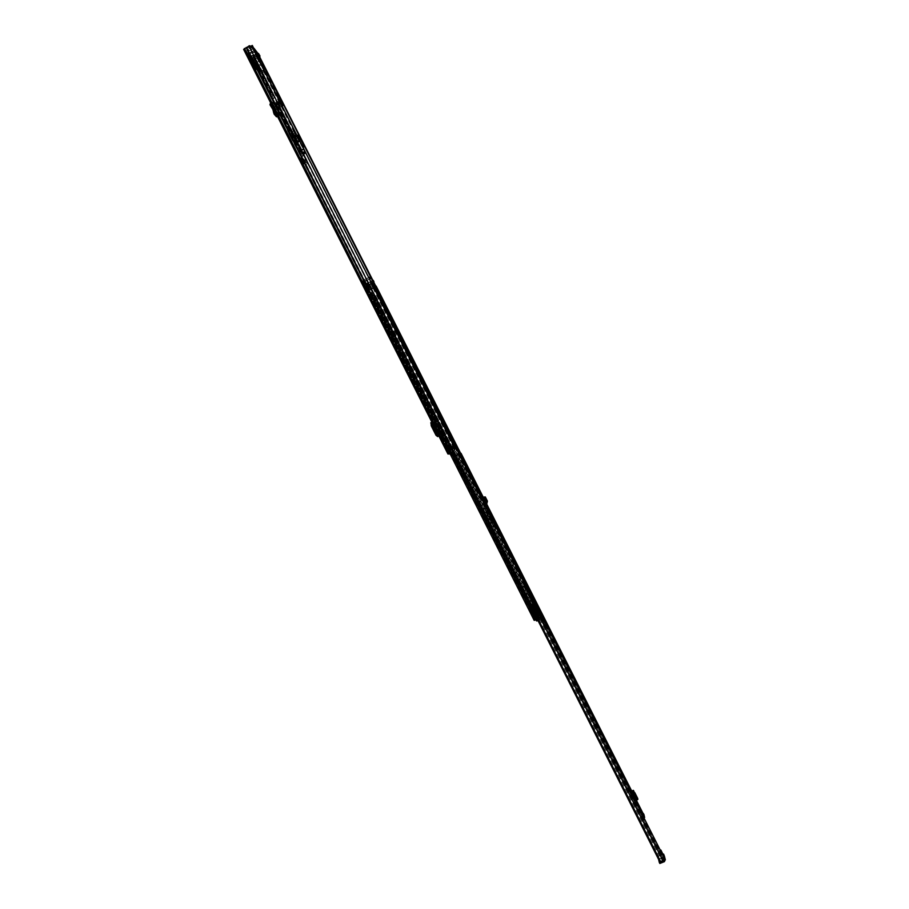 <?xml version="1.0" encoding="UTF-8"?>
<svg xmlns="http://www.w3.org/2000/svg" width="909" height="909" viewBox="0 0 909 909"><rect width="100%" height="100%" fill="white"/><g stroke="black" fill="none" stroke-linecap="round" stroke-linejoin="round"><path stroke-width="0.68" stroke-dasharray="4.54 3.41" d="M272.848 109.398L275.95 113.034L276.575 116.738M276.472 115.659L277.415 115.432L277.529 116.5M273.7 108.91L276.825 112.591L275.95 113.034L276.87 112.716L274.063 108.046L274.779 106.864L271.155 102.297L271.007 103.592M277.415 115.432L276.87 112.716L273.791 109.114M275.95 113.034L273.245 108.569L274.063 108.046L272.075 105.694M269.973 104.74L273.245 108.569L273.734 106.648L274.779 106.864M431.923 419.299L430.15 415.913L431.866 419.288L432.809 418.856L431.036 415.458L432.798 418.856L431.934 419.299M444.081 441.172L443.206 441.626L441.422 438.24L443.137 441.615L444.081 441.172L442.308 437.786L444.069 441.172L443.137 441.615M252.872 65.039L255.054 69.357L252.884 63.516L255.918 68.891L253.736 64.584M243.646 49.404L248.907 57.676L248.282 53.04L249.895 55.074L251.066 60.369L249.009 56.119L251.441 59.13L257.713 56.222L259.633 56.79M450.137 453.955L457.079 450.807L457.182 448.398L457.079 450.807M246.669 54.597L248.771 58.608L246.669 54.597M252.304 61.607L254.35 65.539L252.304 61.607M251.691 64.153L250.191 61.187L251.691 64.153L252.554 63.687L253.361 64.687L251.054 60.721L252.554 63.687M253.952 65.834L256.224 69.743L253.952 65.834L254.804 65.38L257.077 69.277L254.804 65.38M300.265 159.086L301.833 160.393L300.265 159.086L302.617 163.597L303.345 164.393L303.981 163.37L303.322 164.37M301.288 160.223L303.117 163.825M445.421 448.057L446.921 451.023L445.421 448.057L445.876 447.592L447.807 450.58L446.308 447.614M448.898 451.034L447.433 448.114L448.898 451.034L450.194 450.591L448.716 447.683L449.773 450.591M445.967 447.171L447.648 450.478L445.967 447.171L446.842 446.728L448.523 450.035L446.853 446.728M438.82 435.934L439.354 435.661L432.582 421.753L439.661 435.57L432.695 421.787L439.547 435.559L438.558 436.127L431.627 422.401L432.514 422.412L439.297 435.752L432.445 422.583L432.014 425.367L436.831 434.911L439.138 435.831L431.616 422.39L438.547 436.138M440.286 435.65L441.172 435.195L440.433 433.423L439.558 433.866L440.286 435.65L441.16 435.206L440.286 435.65M433.354 421.935L434.229 421.481L433.354 421.935L439.558 433.866M436.456 430.889L434.059 426.139L436.309 430.968M277.563 112.568L276.847 113.205L271.621 103.217L274.893 107.069L279.233 115.977L280.165 115.636L275.302 105.739L272.018 101.831L277.563 112.568L280.165 115.636M276.847 113.205L279.165 115.92M255.099 64.993L253.043 61.051L255.099 64.993M249.509 58.04L247.418 54.029L249.509 58.04M301.833 160.393L301.731 158.916L304.14 159.586L305.651 161.916L305.117 162.961L305.651 161.916M304.299 159.791L303.117 158.45L300.697 157.768L303.981 163.37M302.617 163.597L303.481 163.143L304.185 163.915M303.481 163.143L302.958 162.245L302.095 162.7M300.811 159.257L302.958 162.245M249.055 56.153L249.907 55.688L252.282 58.676L257.713 56.222M249.907 55.688L249.225 56.631M250.202 55.529L251.27 55.404L251.918 59.903L250.077 56.176M246.669 53.438L247.532 52.983L249.77 57.222L249.486 53.154L248.418 53.29M247.532 52.983L246.975 52.018L246.112 52.483M249.543 45.723L244.51 48.927L246.975 52.018M449.932 453.534L451.693 453.5L456.591 451.023M434.457 423.776L435.331 423.333L434.229 421.481M435.331 423.333L440.433 433.423M437.434 430.457L435.036 425.707M437.706 430.491L435.309 425.753M244.51 48.927L448.841 453.546L244.51 48.927M372.917 280.472L373.713 282.029M375.837 286.244L457.67 448.182M259.667 56.869L283.71 105.092M372.429 280.676L373.281 282.358M375.349 286.449L457.182 448.398M249.327 46.211L252.054 47.473L454.58 448.33L453.807 451.012M259.338 56.858L257.111 56.199M249.111 52.529L248.282 53.04L249.111 52.529L250.714 54.54L249.895 55.074M252.497 65.141L253.361 64.687M250.191 61.187L251.054 60.721M251.009 62.187L251.873 61.721M255.429 68.766L256.293 68.311M254.747 66.811L255.599 66.357M256.224 69.743L257.077 69.277M255.065 67.845L253.145 63.471L255.815 62.437L252.02 63.982M255.054 69.357L255.918 68.891M254.202 68.311L255.338 67.8M255.815 62.437L257.997 66.755M255.588 62.153L257.781 66.482M302.436 160.064L303.413 160.234L304.833 162.461M303.481 160.336L305.935 162.427L305.14 162.984M303.276 158.655L304.64 160.791M302.458 159.2L301.413 158.927M305.231 161.643L304.413 162.188L305.117 162.961M304.413 162.188L303.822 161.336M450.091 450.591L449.319 451.034L447.842 448.126L450.989 446.501L452.455 449.41L450.091 450.591M447.433 448.114L448.307 447.671M446.489 451.023L451.114 448.694L449.614 445.717L448.807 446.126L450.307 449.103M446.921 451.023L447.807 450.58M448.807 446.126L444.978 448.046M447.376 450.569L446.114 447.489L447.228 446.921L448.728 449.898L447.614 450.466L448.523 450.035M448.728 449.898L447.228 446.921M447.478 446.785L449.614 445.717M451.114 448.694L448.978 449.762M451.034 448.682L449.523 445.705M448.716 447.683L450.432 446.819L451.898 449.728L450.182 450.591L448.716 447.683M452.455 449.41L453.773 448.751L452.307 445.842L450.989 446.501M451.898 449.728L453.773 448.751M453.852 448.751L452.387 445.853L450.432 446.819M433.468 421.31L440.433 435.104L433.468 421.31M438.411 436.218L439.297 435.752L432.57 422.424L431.661 422.855L438.411 436.218L431.65 422.958L432.57 422.424M437.649 436.559L438.343 436.206L431.65 422.958L431.036 423.458M437.683 436.547L438.49 436.161L437.706 436.581M431.661 422.855L430.775 422.844L431.627 422.401M436.956 430.696L434.559 425.946M433.388 426.48L434.434 426.207M274.893 107.069L275.302 105.739M272.018 101.831L271.632 103.206M271.155 102.297L274.438 106.194M270.564 102.717L271.518 103.001M255.77 62.096L254.702 62.676L253.611 60.494L254.679 59.926L253.236 57.085L260.724 71.436L264.735 69.277L265.655 70.436L262.928 72.459L260.44 72.947L256.554 65.812L257.611 65.232L254.679 59.926M257.861 68.709L255.679 64.937L257.861 68.709L257.077 69.129L256.338 68.22L254.895 65.357L255.679 64.937M251.963 60.301L254.168 64.119L251.963 60.301L251.168 60.721L253.384 64.55L254.168 64.119M253.736 64.63L250.52 58.278L253.759 64.687L250.52 58.278L252.316 58.585L250.975 58.846M251.236 59.176L251.952 60.074L250.793 57.778L251.873 57.187L252.316 58.585M249.68 55.574L248.225 52.699L249.305 52.12L250.759 54.994L249.68 55.574L250.793 57.778M253.611 60.494L276.313 106.046L274.757 104.194L249.464 54.245L274.052 103.353L248.225 52.699M254.702 62.676L256.554 65.812M257.406 67.493L258.849 70.345L258.054 68.289M253.759 64.687L255.634 67.005L303.538 161.87L306.026 164.62L258.849 70.345M257.611 65.232L256.804 66.118M257.122 67.8L256.338 68.22M256.418 65.857L255.634 66.277L257.077 69.129M254.895 65.357L255.634 66.277M252.713 61.233L251.918 61.664M253.418 63.187L252.634 63.619L251.168 60.721M253.384 64.55L252.634 63.619M250.759 54.994L251.873 57.187M259.429 56.403L252.804 59.971L245.828 51.245L252.588 47.598M259.008 55.551L253.975 58.017L258.815 55.165M277.552 108.251L282.915 105.387L257.054 54.199L257.872 53.324M257.054 54.199L252.782 56.494M252.179 57.665L253.236 57.085M251.338 56.608L257.292 53.222M256.099 51.006L249.645 54.483M249.464 54.245L254.838 51.347L254.281 50.631L248.896 53.54M249.305 52.12L249.782 52.711L254.02 50.427M253.236 48.881L248.543 51.154L253.032 48.484M274.052 103.353L279.461 100.467L254.281 50.631M274.575 103.978L279.972 101.092L279.461 100.467M254.838 51.347L279.972 101.092M256.122 55.574L257.917 54.608L256.122 55.574L254.304 51.972M277.609 98.081L279.404 97.115L277.609 98.081L279.427 101.694L274.757 104.194M253.281 61.676L255.077 60.71L272.905 96.013L271.109 96.979M271.371 97.297L272.2 96.854L254.384 61.585L253.566 62.028M279.427 101.694L281.222 100.729M282.097 102.092L277.597 103.99L281.722 101.331M282.744 102.603L276.313 106.046M255.974 54.108L257.781 57.687L259.167 56.937M272.689 98.876L274.473 97.922L256.736 62.801L254.952 63.766M280.938 99.013L279.143 99.979L280.961 103.558M254.679 63.414L255.497 62.982L273.245 98.115L272.427 98.558M262.928 72.459L259.769 66.221L257.224 66.652M258.565 70.663L259.644 70.084M281.631 105.08L279.517 106.148L307.026 160.348L305.515 158.643L278.177 104.535L279.04 105.58L281.245 104.33M279.688 106.887L307.037 160.359L307.037 163.79L306.844 160.654L279.688 106.887L279.222 107.296L303.231 155.575L279.222 107.296M278.904 107.41L277.222 108.001M301.561 156.189L303.072 155.382L278.722 107.194M303.549 155.45L302.038 156.712M306.026 164.62L307.037 163.79M303.538 161.87L305.458 161.393L307.276 163.415M275.495 105.944L278.177 104.535M299.504 153.882L301.583 153.235L299.981 154.416M277.006 105.137L301.493 153.61M276.825 104.91L301.333 153.416L276.825 104.91M255.634 67.005L256.713 66.425L249.782 52.711M256.713 66.425L255.599 65.039L259.679 62.846L258.724 61.642L256.452 62.028L253.872 64.369M255.293 62.903L252.054 56.494L255.497 55.244L256.145 56.063L252.054 58.267L255.599 65.039M250.645 57.971L252.054 56.494M259.679 62.846L256.145 56.063M260.724 71.436L257.826 65.539L261.872 63.391L262.519 64.221L259.769 66.221M254.645 57.903L253.747 56.131L258.463 53.586M252.804 59.971L245.828 51.245M252.907 46.245L248.032 48.87L248.952 50.688M256.213 55.676L254.395 52.086M279.506 101.785L277.688 98.183M272.905 96.013L272.2 96.854M255.077 60.71L272.984 96.115M254.384 61.585L255.168 60.823M279.517 106.148L278.688 106.148L279.517 106.148M256.383 53.551L258.19 57.131L259.099 56.801M255.883 53.995L257.69 57.574M256.736 62.801L255.497 62.982M274.473 97.922L256.645 62.698M273.245 98.115L274.393 97.82M279.143 99.979L280.881 103.467M280.472 99.104L279.063 99.876M264.735 69.277L261.872 63.391L257.826 65.539M305.458 161.393L305.072 158.666L304.913 161.427M258.667 56.881L256.861 53.29M281.858 102.785L280.052 99.195M258.27 53.188L253.475 55.779L254.372 57.551M251.907 58.199L259.122 54.313M250.748 46.279L244.919 49.427M253.111 46.654L248.032 48.87M253.747 56.131L253.066 56.222L253.475 55.779M278.858 97.718L280.676 101.319M255.565 51.631L257.383 55.233M256.906 55.483L255.088 51.893M280.188 101.581L278.37 97.979M279.563 99.445L281.381 103.035M255.849 64.937L256.917 64.369M251.952 60.074L253.032 59.494M305.765 152.837L304.901 151.394L302.742 152.542L303.322 153.326L298.243 143.27L297.311 141.043L300.175 140.213L298.686 137.248M302.742 152.542L303.606 154.428L303.39 153.269L305.731 152.746M305.06 152.337L302.902 153.485M298.141 135.816L294.027 138.361L296.436 136.282L293.698 137.384L296.22 142.383L295.357 142.577L292.823 137.577L287.983 131.987L290.55 137.089L291.107 136.509L288.539 131.407L290.914 129.817L287.46 130.782L292.141 128.714L292.653 129.317L290.857 130.669L291.653 131.6L293.698 130.919L296.129 133.782M295.357 142.577L295.959 144.486L298.243 143.27L296.254 139.316L297.516 141.225M290.55 137.089L298.016 151.155L301.038 154.541L295.959 144.486M287.983 131.987L288.539 131.407M293.698 137.384L292.823 137.577M296.186 133.85L294.63 135.077L295.414 135.986L296.902 135.248M301.038 154.541L303.322 153.326M298.016 151.155L300.413 149.894L301.231 150.962L303.39 149.803L305.117 152.667L293.698 130.919M303.242 149.485L301.061 150.633L303.242 149.485L304.901 151.394M290.755 137.327L293.084 136.089L300.334 149.917M288.119 130.93L290.698 136.032L293.493 134.918L291.107 136.509M295.334 136.509L297.868 141.509L296.22 142.383M297.868 141.509L298.959 141.281L298.254 141.974L295.732 136.975M294.096 137.838L296.618 142.838L298.254 141.974M294.027 138.361L296.55 143.349L299.811 141.611L297.288 136.611M300.175 140.213L298.856 137.202L300.663 140.781L299.811 141.611M295.414 135.986L294.63 135.077M303.538 148.406L298.072 137.577M295.63 137.054L296.254 139.316M304.89 151.86L302.754 153.03M292.88 140.986L295.198 139.747L291.653 131.6M303.333 149.985L300.413 149.894L302.947 153.814L301.231 150.962M297.368 138.168L296.243 138.554L301.743 149.44L302.867 149.053M292.664 133.6L290.857 130.669M295.232 134.418L292.653 129.317L295.232 134.418L292.993 135.998L292.448 134.907L293.187 135.759M295.22 134.396L292.141 128.714M290.812 128.998L293.391 134.112L294.732 133.816M293.391 134.112L290.039 135.895L287.46 130.782M290.698 136.032L290.039 135.895M293.823 138.123L296.345 143.122M296.97 140.156L296.402 137.952M302.947 149.144L303.538 148.44M299.686 137.6L297.448 138.259M302.243 152.451L304.401 151.303M292.448 134.907L291.869 132.669M301.743 149.44L303.106 149.053M303.345 148.053L302.902 148.826M296.243 138.554L298.05 137.589M290.255 136.134L287.676 131.021M302.742 153.314L304.901 152.167M278.04 103.785L279.483 103.024L278.04 103.785M261.701 71.425L263.144 70.675L261.69 71.413L278.029 103.762M256.633 52.063C253.622 52.04 251.623 53.142 250.623 55.381L250.679 55.449C253.418 55.756 255.463 54.71 256.827 52.336M281.813 101.763C278.995 101.66 276.95 102.728 275.666 104.955L275.711 105.024C278.529 105.126 280.574 104.058 281.847 101.831L281.813 101.763M295.698 135.146L294.277 135.895L295.698 135.146L296.584 136.895L295.152 137.634L296.584 136.895M294.584 133.362L293.493 133.93L294.584 133.362M295.527 135.236L294.448 135.816L295.527 135.236M279.097 102.297L277.688 103.058L279.108 102.308L294.755 133.282L293.323 134.009L294.755 133.271M485.838 497.859L484.611 497.95L484.463 496.814M484.224 499.473L485.906 498.689L484.69 498.973L485.747 500.768L486.804 500.12M484.611 497.95L484.167 499.28M485.804 502.552L486.235 503.734L486.929 503.325M486.235 502.302L485.747 500.768M641.629 811.567L644.617 817.486M635.539 799.522L631.312 790.966M661.65 854.335L659.741 850.472L661.65 854.335M489.758 513.642L487.894 509.96L489.758 513.642M494.189 522.8L492.883 520.209L494.189 522.8L495.291 522.243M527.175 588.18L525.675 585.203L527.163 588.191L528.277 587.634M635.334 800.079L634.471 801.159L630.812 793.909L630.187 791.5L634.357 799.761L635.141 799.693M634.505 800.477L630.187 791.5M664.059 860.05L663.559 859.096L663.706 859.732L659.82 861.812M459.772 453.296L458.636 453.864L462.045 459.931L461.511 458.647L462.658 459.874L460.034 453.773M461.033 453.284L459.909 453.83M456.204 455.75L658.571 856.358L662.491 854.687L663.559 857.937L659.139 860.425L659.832 863.425M641.254 813.782L643.038 816.941L641.402 813.714M483.849 501.734L483.304 502.063L481.247 497.905L485.133 504.279L484.599 504.631L485.031 503.029M483.304 502.063L484.599 504.631M459.943 453.83L662.502 854.687L459.943 453.83M663.706 859.732L458.636 453.864L454.75 455.818L455.443 455.42L537.923 618.699M458.863 453.693L455.443 455.42M454.75 455.818L537.196 619.029M658.571 856.358L663.593 854.096M457.034 455.364L659.286 855.721M461.908 458.613L463.011 458.056M461.511 458.647L462.431 458.181M664.581 861.55L663.684 857.869L664.456 856.267M658.593 859.357L662.991 856.812M634.471 801.159L635.209 799.84M632.334 794.136L630.812 793.909M631.448 791.682L630.323 792.228M631.414 791.512L630.198 791.523M635.993 799.306L636.982 799.704L636.391 800.034M633.403 791.364L636.982 799.704L637.788 799.443M635.471 799.204L637.595 798.625L636.448 799.545M636.482 799.193L632.312 790.955L636.482 799.193M481.247 497.905L482.406 497.314M482.781 497.109L481.736 497.632M485.565 502.688L485.133 504.279M547.4 627.585L544.173 624.699L531.845 599.792L534.242 604.474L533.583 604.519L534.424 604.383L539.605 614.927L540.707 614.382L547.82 628.528L529.777 593.702L538.992 612.791L524.05 581.976L540.707 614.382M526.663 590.464L523.516 584.248L526.663 590.464M527.254 589.623L524.55 584.282L527.254 589.623M527.425 588.68L525.425 584.703L527.425 588.68M530.231 593.247L528.913 593.907L531.845 599.792M529.936 592.679L528.629 593.395L529.254 595.259L528.913 593.907M533.39 599.94L532.06 600.599L533.39 599.963M532.731 598.031L530.913 599.02L529.061 595.475L530.583 594.588L529.254 595.236M525.697 584.612L524.595 585.157L528.049 591.725L529.152 591.18L528.038 591.736L528.663 593.316M547.911 628.744L544.377 624.983L543.321 622.96L544.434 622.415M547.82 628.528L545.32 625.415L546.104 625.028M544.377 624.983L543.071 622.995L545.207 625.744M533.026 598.599L531.401 599.406L533.822 604.042L535.446 603.235M530.913 599.02L529.561 595.236M538.639 611.814L537.003 611.939L537.367 612.757L535.856 609.871L524.3 586.453L525.607 585.782M536.844 608.541L535.924 609.655L537.628 612.961L538.935 612.484M543.582 620.756L542.468 621.301L543.082 622.995L529.845 596.883C528.22 593.702 527.981 593.441 529.14 596.099L537.003 611.939M524.391 585.339L522.948 582.521L524.3 586.453C522.357 582.203 522.38 581.828 524.391 585.339L528.629 593.395M524.3 586.453L535.924 609.655M537.367 612.757L529.379 595.986L530.492 595.429M530.992 599.338L529.061 595.475L530.992 599.349M524.595 584.362L527.22 589.555L524.595 584.362L525.163 587.328L527.163 589.555M525.152 585.476L526.652 588.441L525.152 585.476L526.936 585.146M527.97 587.214L526.629 584.737M488.712 511.892L487.917 509.994L488.712 511.892M493.667 521.38L494.632 523.732L493.667 521.38M493.053 521.8L492.235 519.846L493.053 521.8M492.61 522.027L491.792 520.062L492.61 522.027M486.395 512.608L487.235 514.255L489.292 513.21L488.451 511.574L486.395 512.608L484.997 509.29L486.894 507.767L484.997 509.29M491.655 522.368L492.962 525.504L491.655 522.368M492.905 521.743L494.212 524.868L492.905 521.743M495.769 525.936L493.701 526.981L491.201 522.8L486.792 514.062L488.826 512.926L486.769 513.971L488.86 517.585L490.917 516.551L488.826 512.926M495.678 524.913L487.349 508.438L485.292 509.472L493.621 525.947L495.678 524.913L496.007 525.697M485.292 509.472L484.883 508.767L486.929 507.733L487.349 508.438M484.838 508.801L486.894 507.767M487.054 508.256L488.451 511.574M489.292 513.21L492.133 518.494L491.349 517.221L489.281 518.255L490.076 519.528L489.349 517.8L491.405 516.766M489.281 518.255L491.349 517.221M488.86 513.028L495.769 525.947M490.849 515.698L488.792 516.732L487.235 514.255M493.951 526.72L493.621 525.947M488.792 516.732L489.349 517.8M491.417 519.334L494.03 524.504L491.417 519.334M491.974 520.437L493.473 523.391L491.974 520.437L493.451 519.698L494.939 522.652L493.451 519.698M432.536 408.993L452.58 449.353L454.818 453.068L453.273 449.364L434.797 412.811L432.536 408.993L431.627 409.436L453.932 453.523L431.627 409.436M525.663 594.861L527.413 599.076L525.413 595.747L516.096 577.295L514.358 573.17L516.403 576.533L525.663 594.861L526.55 594.429L515.255 572.715L526.311 595.304L528.299 598.633L526.55 594.429M368.713 277.45L362.68 280.756L370.577 295.652L373.565 295.209L374.872 296.266L372.985 297.618L366.1 283.653L373.235 280.336M370.577 295.652L529.095 609.541L531.538 607.939L529.538 602.61L531.765 606.882L529.538 607.587L530.47 606.973L532.219 610.7L534.447 609.973L537.446 615.916L535.571 617.347L541.753 613.814L460.704 453.432M515.255 572.715L514.369 573.159M371.202 295.925L374.44 294.755L375.747 295.823L373.292 297.595L529.89 607.53M529.583 607.405L531.333 611.143L533.56 610.416L534.89 613.893L533.344 611.518L534.231 611.075L531.765 612.882L529.947 609.291L532.424 607.496L530.424 602.167L532.651 606.417L530.47 606.973M372.474 296.493L373.338 296.039L374.451 296.993M372.372 295.311L370.781 293.982L369.906 294.436M396.21 335.773L393.324 337.307L390.563 332.342L393.336 337.319L394.199 336.875L391.427 331.899L393.813 336.614L396.21 335.773L393.824 331.069L392.131 331.944L394.506 336.648M371.588 283.142L367.168 285.369L369.349 289.698L376.156 286.108M534.208 620.404L536.355 617.495L536.185 616.132L535.594 617.529L534.787 617.245L541.753 613.814M366.134 283.676L370.861 281.699M390.904 329.013L387.882 330.512L390.302 335.307L387.882 330.512L388.757 330.058L391.574 335.114L388.757 330.058L390.904 329.013L393.324 333.808L391.597 334.694L389.177 329.91M529.095 609.541L534.299 619.858M369.69 279.108L368.94 277.631L363.566 280.313L366.872 285.903L365.634 286.608L449.716 453.091L365.645 286.642L366.532 286.187L535.106 619.961L537.446 615.916L536.56 616.359L533.56 610.428L534.447 609.984L537.446 615.916M363.986 282.71L364.861 282.245L363.566 280.313L364.304 281.779L363.452 282.279L369.463 278.915M366.997 283.222L367.486 284.472L366.622 284.915M373.338 296.039L367.486 284.472M367.293 283.472L370.213 289.244L374.633 286.994M364.861 282.245L370.781 293.982M364.327 281.813L535.106 619.961L540.798 616.938L538.298 615.7L537.673 618.45L532.526 608.269L531.458 608.78L533.458 607.098L539.651 619.37L538.537 617.461L535.378 619.018L535.969 617.029L536.083 617.893L538.264 616.768L538.719 617.393L536.537 618.472L536.083 617.893M535.662 616.813L370.213 289.244L369.327 289.664L371.202 288.698L369.043 284.437L367.179 285.403L368.94 284.722L371.088 288.982L371.645 288.63L369.497 284.381L368.94 284.722M459.636 453.33L540.957 614.257M371.667 283.29L367.168 285.369L366.429 283.926M371.69 283.335L365.645 286.642L363.452 282.279L364.327 281.824L366.52 286.153M372.645 283.051L371.917 283.517L540.514 617.2L541.309 616.859M367.725 285.335L365.623 286.596L362.68 280.756L363.43 282.245L365.804 280.813L367.725 285.335L365.532 280.995M368.94 277.631L369.668 277.165M540.514 617.2L538.162 618.461L533.015 608.235L535.651 606.757L534.174 607.337L538.378 615.666M371.917 283.517L366.532 286.187M364.304 281.779L369.565 279.131M530.867 613.325L531.765 612.882M532.379 611.78L530.686 608.428L531.254 607.337L533.356 611.507L534.242 611.064L537.253 617.052L536.355 617.495L532.833 610.7L531.072 611.303L534.412 609.769L535.776 613.405L534.197 610.871L530.674 613.2L532.64 611.632L534.333 614.12L533.356 611.507L530.901 613.132M535.299 619.154L535.958 618.904M535.662 617.472L537.174 616.722L535.64 617.438L536.98 619.893L535.549 617.552L536.265 617.12M534.242 611.064L535.787 613.45L534.447 609.984M529.049 609.734L529.947 609.291M531.367 610.95L532.254 610.507M535.571 617.347L532.219 610.7L535.571 617.347M534.685 617.79L531.333 611.132L534.685 617.79M533.185 611.643L536.276 617.756L536.924 617.506L533.833 611.393M533.424 610.45L536.492 616.507L537.014 616.2L534.106 610.041M366.872 285.903L368.884 284.71L366.691 280.37L364.679 281.574M365.429 280.495L366.679 280.347L368.872 284.699L367.622 284.835M366.304 280.029L368.509 284.381M534.787 617.245L369.349 289.698L371.088 288.982M369.497 284.381L371.645 288.63M369.043 284.437L370.69 283.801L370.19 284.562M371.054 284.108L373.19 288.358L371.202 288.698M373.19 288.358L372.338 288.801M388.291 330.796L389.166 330.342M390.7 335.569L391.574 335.114M391.029 329.103L393.449 333.887L391.597 334.694M390.563 332.342L391.427 331.899M396.085 335.694L393.711 330.978L392.131 331.944M392.938 337.057L393.813 336.614M393.324 337.307L390.95 332.603M535.356 604.167L531.879 606.133L536.924 616.143L535.617 616.881L530.561 606.871L531.879 606.133M532.981 605.701L538.048 615.711L540.969 614.336L538.696 615.2L533.64 605.201M534.174 607.337L532.526 608.269M531.14 606.496L536.196 616.507M531.754 612.507L535.094 619.802L537.503 618.711L532.356 608.507L533.015 608.235M536.39 619.256L531.242 609.053L532.356 608.507M538.719 617.393L538.389 615.972L539.128 616.734L539.651 619.37M538.492 616.041L533.674 606.008L539.56 617.722M533.503 606.178L533.458 607.098M533.742 605.712L535.299 604.462M535.503 604.099L540.878 614.734L537.014 616.552L532.004 606.235M532.481 610.541L535.526 617.37L532.185 610.405M531.595 610.7L529.924 607.382L530.504 607.087M529.924 607.382L529.39 607.985L530.901 607.485L532.583 610.814M533.333 611.45L530.901 607.485M530.686 608.428L528.97 609.825L530.004 609.371L535.094 619.824L529.947 609.609M531.242 609.053L529.947 609.632M535.299 604.428L533.39 605.462L535.537 604.394L534.106 601.576L532.015 602.622L533.39 605.462M533.083 608.121L535.015 607.076L533.515 604.303L531.435 605.326L533.083 608.121L531.64 605.269L533.515 604.303M531.913 606.337L532.833 608.166L535.015 607.076M532.538 604.826L533.094 607.223L533.288 606.303L532.322 606.78L530.606 602.542L533.288 606.303M533.094 607.223L532.129 607.701L532.322 606.78M537.628 616.154L534.412 609.769L537.628 616.154L537.435 617.541L534.162 611.053M535.662 616.688L537.094 615.972L535.662 616.666L536.071 618.165M530.674 613.2L528.97 609.825L530.674 613.2M532.151 611.939L530.458 608.587L532.151 611.916M532.64 611.632L534.197 610.871M532.833 610.7L534.378 609.928M532.367 610.893L530.686 607.564L532.367 610.871M529.39 607.985L531.072 611.303L529.39 607.973M538.696 616.029L533.663 606.064M537.719 620.949L537.242 619.131L537.333 620.665M536.242 617.154L535.662 616.666M535.356 618.631L536.537 620.972M533.31 607.121L538.526 617.131M536.23 617.052L538.401 615.972L536.037 616.995M539.582 619.54L539.389 618.836M537.412 619.393L537.56 620.427L539.435 619.029L539.151 617.79L536.98 618.87L537.424 619.472L539.48 618.018M539.332 619.029L537.264 620.256L539.446 619.165M535.367 618.972L537.435 617.541M535.549 618.427L535.821 617.666M533.765 611.314L537.174 618.063L535.39 619.006L535.731 619.79M535.185 619.302L537.185 618.12M537.639 616.166L534.049 609.871M535.662 617.461L537.401 616.495M530.004 609.371L531.697 612.734M535.878 617.268L538.787 615.916M533.401 607.337L538.537 617.461M532.64 606.258L537.719 616.302M532.129 610.655L535.526 617.37L532.129 610.643M536.924 616.143L538.696 615.2M538.048 615.711L537.06 616.257M540.878 614.734L535.571 604.065L540.946 614.711L538.764 616.041M536.162 604.11L541.219 614.132M534.64 605.019L538.787 613.223L540.969 614.336M538.31 615.654L538.787 613.223M538.537 617.495L536.662 618.654L531.526 608.485M532.106 608.496L537.253 618.688L536.73 618.927L531.458 608.78L536.662 618.654M535.651 606.757L540.798 616.938M540.571 616.972L537.867 618.313M537.503 618.711L538.162 618.438L369.508 284.597M535.64 619.631L530.492 609.428M532.969 605.576L538.026 615.586M539.582 618.313L537.367 619.415M534.299 605.655L532.117 606.735M534.742 607.303L533.299 604.451M534.106 601.576L534.833 602.997L532.685 604.065M533.674 605.246L532.254 602.451L533.89 601.633M539.094 618.143L536.98 618.87M537.253 620.108L536.924 619.222M538.776 617.041L536.537 618.472M536.219 617.041L536.605 618.12M540.832 615.007L537.605 608.689L535.549 609.712M532.129 607.701L530.379 602.928M530.913 602.61L530.708 603.508L531.901 605.03L532.095 604.133M530.492 602.599L530.402 603.44L530.606 602.542M532.344 605.724L531.901 605.03M535.446 604.394L540.912 614.961M270.462 102.785L273.734 106.648L271.143 103.865M251.441 59.13L450.83 453.943M248.566 56.915L250.35 59.142M300.697 157.768L301.731 158.916M249.43 56.449L251.214 58.676M252.282 58.676L451.693 453.5M250.475 59.38L251.327 58.926M248.691 57.153L249.555 56.699M453.216 451.296L248.907 45.927M256.645 56.585L456.557 451.091L256.645 56.585M254.52 58.017L453.784 452.489M254.395 58.062L453.659 452.546M252.861 58.892L452.091 453.352M254.827 57.517L454.216 452.239M254.168 57.79L453.58 452.557M252.645 58.608L452.012 453.352M246.873 47.427L451.341 452.262M246.305 47.836L450.716 452.58M244.737 48.677L449.103 453.398M248.305 56.688L249.168 56.222M250.85 59.846L251.702 59.392M248.43 56.097L251.168 58.437L248.43 56.097M250.52 56.21L248.725 53.972M250.464 55.938L248.668 53.699L249.486 53.154L251.27 55.404L250.464 55.938M251.463 56.324L249.68 54.086M253.372 63.744L255.554 68.073M302.22 159.109L301.197 157.961M447.308 446.921L448.807 449.898M446.205 447.489L447.705 450.466M448.16 446.467L449.671 449.444M448.307 446.387L449.807 449.364M447.614 446.705L449.114 449.682M450.228 449.103L448.716 446.114M451.387 449.932L449.921 447.023M450.307 450.478L448.83 447.569M451.466 449.932L450 447.023M448.921 447.58L450.387 450.478M452.284 449.489L450.819 446.58M450.262 446.898L451.728 449.796L452.58 449.353M451.603 446.251L453.068 449.148M452.989 449.148L451.512 446.239M441.49 438.24L442.365 437.797M430.218 415.924L431.093 415.481M431.866 419.288L432.741 418.833M436.002 435.241L436.809 434.866M431.207 425.742L432.014 425.367M431.071 423.424L431.877 423.06M433.82 426.253L436.275 431.105M279.733 114.625L278.813 114.943M275.802 111.409L276.734 111.08M257.622 66.698L260.781 72.947M277.654 108.512L282.142 106.103L277.665 108.523M277.734 104.535L305.072 158.666L307.037 160.359L307.299 163.461M301.583 153.235L277.075 104.717M280.37 102.581L275.063 105.421M280.131 102.103L274.791 104.955M258.724 61.642L255.497 55.244M257.179 57.903L253.1 60.096M262.496 64.187L265.655 70.436M278.484 103.058L279.574 105.228M279.029 103.728L280.12 105.887M258.27 66.573L262.281 64.414M283.767 104.58L283.029 105.637M249.236 51.052L248.316 49.234M297.436 141.134L295.152 142.349M290.21 130.521L292.778 135.623M296.345 135.498L298.868 140.509M294.368 135.259L291.8 130.169M292.368 135.146L289.789 130.032M305.094 151.758L302.936 152.905M305.572 153.189L303.413 154.337M305.117 152.667L302.947 153.814L305.06 152.621M485.872 502.427L486.474 503.62L485.872 502.416M631.607 790.819L635.914 799.341L631.619 790.819M642.777 812.907L644.22 815.771L642.788 812.919M664.093 860.13L663.218 856.471M459.125 454.295L661.479 854.767M457.613 454.33L540.105 617.609M459.624 454L662.138 854.79M458.284 454.034L663.377 859.971M462.374 459.102L463.317 458.636M461.556 459.17L462.658 458.613M664.74 858.744L663.661 859.266M663.559 859.107L664.695 858.573L663.559 859.096M662.775 855.608L663.9 855.062M663.763 854.767L662.65 855.301M663.934 860.119L663.115 856.744M662.07 857.437L662.638 858.562M660.65 858.107L661.218 859.232M658.571 859.289L659.139 860.425M636.107 799.261L632.266 791.671M635.686 800.67L634.607 801.272L635.709 800.681M630.596 793.352L631.698 792.693M637.607 798.693L634.028 791.614M636.095 798.909L631.937 790.671M642.311 815.998L642.481 814.975M642.663 815.339L642.493 816.35M482.884 498.462L481.611 498.689M482.134 498.382L482.793 498.268M527.129 588.827L525.129 584.851L527.129 588.827M524.788 584.748L527.015 589.157L524.788 584.748M526.777 590.134L523.857 584.339L526.777 590.134M524.22 584.18L527.129 589.975L524.22 584.18M524.05 581.976L522.925 582.555L524.504 586.328L535.98 609.598M531.117 596.122L530.004 596.679L528.663 594.259L529.14 596.099M535.583 603.985L534.231 604.644M531.765 600.042L533.094 599.383M528.958 594.679L530.288 594.02M547.911 629.108L544.15 625.04L547.479 628.733M541.548 616.132L540.435 616.688L544.332 624.426M540.151 616.7L539.367 615.041M535.651 603.724L533.617 604.212L531.208 599.599M534.185 604.371L535.526 603.837M529.561 595.156L531.106 598.838M529.845 596.872L528.424 594.236L529.777 593.702M536.571 606.792L535.469 607.348L530.731 598.179L531.845 597.633M530.504 598.247L535.231 607.405L535.946 608.235L537.049 607.689M539.367 612.28L538.253 612.825L535.231 607.405M538.105 613.041L538.844 614.064L539.957 613.518M538.628 614.154L535.662 608.201M546.934 627.744L547.695 628.767M531.311 599.974L533.583 604.519L531.299 599.963M489.781 511.29L490.576 513.176L489.781 511.29M490.678 512.892L489.053 509.665M493.269 521.766L491.201 522.8M488.144 516.38L490.201 515.346M488.951 517.016L491.008 515.982M433.127 413.027L434.002 412.584M373.565 295.209L531.538 607.939L532.435 607.485L374.44 294.755M374.872 296.266L531.765 606.871L532.651 606.451L531.765 606.882L374.872 296.277M516.096 577.295L516.994 576.851M374.781 296.391L531.629 606.894M372.963 297.561L529.538 607.587L372.985 297.618M373.36 295.232L531.379 608.064M371.27 295.902L529.504 609.223M375.735 295.811L532.651 606.428L375.747 295.823M375.519 296.129L532.31 606.496M374.019 297.198L530.561 607.132M373.826 297.107L530.424 607.155L373.838 297.129M373.929 294.823L532.026 607.814M371.77 295.391L530.152 608.973M371.451 295.198L529.992 609.098M363.873 280.574L362.998 281.029M531.799 612.689L535.196 619.415M371.224 288.937L536.56 616.234M372.929 288.039L538.298 615.382M368.315 283.165L369.043 284.608M370.008 282.279L370.736 283.722M373.201 287.733L538.685 615.291M370.281 281.96L371.008 283.403M370.679 289.062L536.105 616.563M367.77 283.29L368.497 284.733M367.236 285.596L451.398 452.228M368.986 284.699L453.159 451.33M364.27 279.711L365.009 281.188M366.009 278.813L366.759 280.279M366.543 278.711L367.281 280.188M366.929 285.926L535.537 619.779M363.964 280.052L364.702 281.517M531.311 612.814L534.708 619.529L535.356 619.29L531.958 612.564M531.674 611.075L535.037 617.722L535.708 617.313L532.356 610.666M531.356 607.507L532.254 607.064M529.515 603.86L530.413 603.417M529.345 603.44L530.231 602.997M529.538 602.61L530.424 602.167L529.538 602.61M529.731 602.94L530.617 602.497M531.572 606.564L532.447 606.121M533.788 610.996L534.674 610.553M533.606 611.905L534.492 611.462M525.413 595.747L526.311 595.304M516.403 576.533L517.289 576.09M367.066 285.619L364.873 281.279M367.531 285.619L365.338 281.279M370.633 289.039L368.486 284.79M372.838 288.051L370.69 283.801M369.827 284.256L371.974 288.505M389.313 330.001L391.722 334.785M394.392 336.569L392.006 331.853M452.387 449.819L453.273 449.364M433.923 413.265L434.797 412.811M538.764 616.097L535.64 617.643M536.242 618.586L539.367 617.029M538.571 617.291L535.424 618.859M536.105 620.233L539.253 618.677M536.321 618.984L539.446 617.438M539.117 618.62L537.412 619.461M529.47 607.655L531.14 610.973M538.139 617.768L533.015 607.61M531.879 608.246L537.003 618.404M529.049 609.496L530.742 612.859M529.64 607.905L531.322 611.223M531.72 611.053L530.049 607.723M529.402 609.666L531.106 613.03M531.015 612.677L529.322 609.314M529.742 609.075L531.435 612.439M537.333 616.461L532.265 606.417M532.14 606.144L537.196 616.166M535.571 619.029L532.14 612.234M536.73 618.927L531.583 608.735M538.31 616.825L536.128 617.904M536.253 617.2L538.423 616.12M535.515 604.349L537.685 608.632M533.174 612.371L531.072 608.201M254.35 65.539L255.202 65.084M248.771 58.608L249.634 58.142M248.907 57.676L249.77 57.222M251.066 60.369L251.918 59.903M249.861 55.654L249.009 56.119M246.555 54.495L247.418 54.029M252.191 61.505L253.043 61.051M301.345 160.302L300.322 159.166M302.39 159.109L303.413 160.234M303.117 158.45L304.14 159.586M303.345 164.393L304.208 163.938M300.754 157.859L301.788 158.995M265.678 70.482L262.519 64.221M278.688 106.148L277.597 103.99M253.066 56.222L253.975 58.006M247.623 49.336L248.543 51.143M304.856 151.837L302.697 152.985M297.311 141.043L295.027 142.258M296.436 136.282L298.959 141.281M290.914 129.817L293.493 134.918M305.765 153.28L303.606 154.428M305.06 151.939L302.902 153.087M263.144 70.675L279.483 103.024M250.623 55.381L275.666 104.955M281.404 100.956L281.847 101.831M294.277 135.884L295.152 137.623M293.493 133.93L294.448 135.805M277.677 103.035L293.323 134.009M294.584 133.373L295.539 135.248M659.741 850.472L660.877 849.926M487.894 509.96L488.997 509.404M492.883 520.209L493.985 519.653M525.675 585.203L526.788 584.646M462.658 459.874L463.76 459.318M462.045 459.931L463.147 459.363M489.746 513.642L490.849 513.085M664.115 860.175L663.229 856.517M661.661 854.426L662.786 853.892M637.595 798.625L634.062 791.648M525.425 584.703L527.413 588.691M523.857 584.339L526.641 590.339L527.277 589.771C527.686 589.884 523.97 582.362 524.232 584.157L523.857 584.339M538.992 612.791L537.628 612.961L535.844 609.837M543.082 622.995L542.253 621.392M526.652 588.441L528.129 587.714M489.042 509.631L487.917 509.994M493.655 523.766L494.632 523.732M494.212 524.868L492.962 525.504M490.576 513.176L489.735 513.608M491.792 520.062L492.405 519.3M492.133 518.494L490.076 519.528M488.792 512.869L486.724 513.915M491.235 518.959L489.985 519.584M491.405 519.369L491.985 522.289L493.985 524.493M493.473 523.391L494.939 522.652M533.56 610.416L536.56 616.359M534.89 613.893L535.787 613.45M537.071 615.688L536.185 616.132M527.413 599.076L528.299 598.633M391.824 332.16L394.199 336.864M366.963 283.21L366.1 283.653M373.167 297.686L374.269 297.107M453.932 453.523L454.818 453.068M538.071 620.767L539.98 619.824M535.731 616.552L537.162 615.847M534.333 614.12L535.776 613.405M530.152 603.667L530.356 602.769M537.424 619.472L539.594 618.393M536.083 617.847L538.264 616.768"/><path stroke-width="1.36" d="M270.564 102.717L269.973 104.74L272.848 109.398L274.075 114.011L275.052 113.83L273.791 109.114M275.052 113.83L277.529 116.5M274.098 114.045L276.45 116.772L277.393 116.545M449.932 453.534L448.841 453.557L454.17 450.796L447.944 454L450.137 453.955M447.944 454L243.635 49.37L447.944 454M454.17 450.796L454.932 448.103L252.282 46.984L249.543 45.723L243.635 49.37M259.633 56.79L372.917 280.472M373.713 282.029L375.837 286.244M283.71 105.092L372.429 280.676M373.281 282.358L375.349 286.449M431.855 422.151L430.73 422.844L437.672 436.581L438.82 435.934M431.036 423.458L431.207 425.742L436.025 435.286L437.649 436.559M430.73 422.844L437.695 436.559M436.309 430.968L435.786 431.23L436.365 431.071M433.911 426.207L433.388 426.48L435.786 431.23M271.007 103.592L273.7 108.91M272.848 109.398L273.757 109.046M272.836 109.398L273.711 108.955M269.973 104.74L270.802 104.205L272.075 105.694M252.588 47.598L253.213 47.268L252.293 45.45L253.213 47.268M258.463 53.586L260.019 56.085L259.429 56.403M258.815 55.165L282.097 102.092M257.872 53.324L283.767 104.58M257.292 53.222L282.631 103.137L255.452 50.165L254.1 50.393L280.131 102.103M255.452 50.165L254.1 48.416L253.236 48.881M253.032 48.484L253.827 48.052M259.167 56.937L282.256 102.001M283.165 103.796L281.631 105.08M281.245 104.33L282.631 103.137M259.099 56.801L257.758 53.142M254.1 48.416L259.167 54.972M260.019 56.085L258.542 53.54M252.293 45.45L250.748 46.279M296.129 133.782L298.072 137.577M296.902 135.248L298.141 135.816M305.765 152.837L303.538 148.406M303.538 148.44L303.208 144.395L299.686 137.6L303.004 144.156L303.345 148.053M298.05 137.589L299.913 137.873M485.326 498.166L485.304 496.95L484.077 497.018L484.167 499.28L485.383 498.996L485.326 498.166L484.088 498.246M485.315 496.939L487.406 501.098L486.929 503.325L486.406 503.677L486.281 500.439L485.224 501.098L484.167 499.28M482.793 498.268L485.804 502.552M643.22 815.566L643.515 813.782L641.629 811.567L643.663 816.452L644.617 817.486L643.97 814.669L643.663 816.452M660.877 850.029L662.786 853.892L660.877 850.029M526.777 584.657L528.277 587.634L526.777 584.657M493.985 519.664L495.291 522.243L493.985 519.664M488.997 509.404L490.86 513.085L488.997 509.404M658.593 859.357L659.264 862.3L663.865 860.482L664.445 861.618L665.229 859.596L664.695 858.551L662.854 860.573L659.82 861.812L537.196 619.029M663.593 854.096L664.456 856.267M460.034 453.773L461.033 453.273L484.145 499.007L461.045 453.273L463.76 459.318L459.772 453.296L458.863 453.693M635.141 799.693L631.312 790.966L633.425 790.375L631.369 791.273M486.406 503.677L485.701 504.075L485.145 502.961L485.826 502.075L485.224 501.098M483.406 498.155L482.406 497.314L485.145 502.961M643.515 813.782L643.97 814.669M537.923 618.699L660.673 861.698M664.445 861.618L659.843 863.459L659.286 862.346M637.698 798.397L636.686 799.022L636.868 800.045L637.777 798.556L634.8 792.648L632.278 791.284M633.755 791.455L632.312 791.966L633.403 790.773M636.357 800.022L632.266 791.921M632.744 792.08L636.686 799.022M637.879 799.42L636.914 799.977M486.281 500.439L485.383 498.996L484.224 499.473M526.936 585.146L527.97 587.214M374.633 286.994L376.156 286.108L460.704 453.432M375.315 286.46L459.636 453.33M370.861 281.699L373.235 280.336L373.963 281.779L371.667 283.29M372.406 280.688L373.133 282.131L373.963 281.779M373.133 282.131L371.588 283.142M371.69 283.335L372.645 283.051L541.309 616.859L534.208 620.415L449.716 453.091L534.208 620.415M369.463 278.915L370.418 278.631L369.668 277.165L368.713 277.45M369.565 279.131L370.418 278.631M537.412 619.461L535.958 620.177L536.537 620.972L538.071 620.767M273.427 112.125L274.382 111.898M453.216 451.296L248.907 45.927M246.191 47.461L450.762 452.523M246.066 47.541L450.637 452.58M244.498 48.393L449.023 453.398M436.275 431.105L438.842 435.979M431.775 422.196L433.82 426.253M270.462 102.785L271.143 103.865M283.563 105.058L282.154 106.126L283.563 105.058L282.994 104.353M282.449 103.683L281.54 101.797L280.472 102.535L281.37 102.353M298.118 135.771L298.845 137.202L298.141 135.782M298.686 137.248L297.652 135.202M665.229 859.596L664.331 855.926M485.111 500.916L485.872 502.427M631.619 790.819L486.485 503.62L631.607 790.819M635.914 799.341L642.777 812.907L635.925 799.341M459.749 453.296L664.843 859.198M540.105 617.609L662.854 860.573M661.434 861.459L662.002 862.596M662.866 860.755L663.434 861.891M635.482 799.545L631.414 791.512M632.266 791.671L631.937 791.012M634.8 792.648L633.778 793.273M634.028 791.614L633.437 790.444M489.053 509.665L490.678 512.892M451.398 452.228L535.969 619.665M453.159 451.33L537.742 618.779M276.529 116.818L277.472 116.591M256.793 52.245L281.404 100.956M485.133 500.95L485.872 502.416M665.343 859.891L664.445 856.233M659.264 862.323L659.843 863.459M634.062 791.648L633.425 790.375M490.576 513.176L489.042 509.631"/></g></svg>
